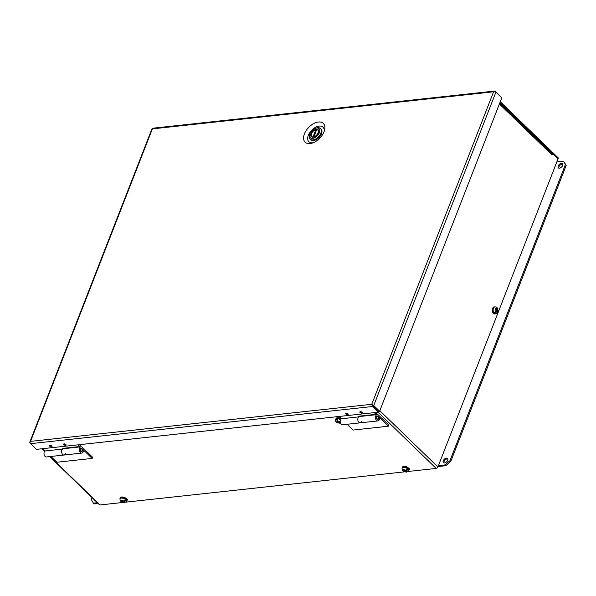 <?xml version="1.0" encoding="UTF-8"?>
<svg xmlns="http://www.w3.org/2000/svg" width="596" height="596" viewBox="0 0 596 596"><rect width="100%" height="100%" fill="white"/><g stroke="black" fill="none" stroke-linecap="round" stroke-linejoin="round"><path stroke-width="0.89" d="M408.059 471.473L436.168 468.419A1.617 0.954 -45.9 0 0 437.904 466.951L558.355 158L500.267 101.767M551.747 153.686L552.552 153.604L558.012 158.886L499.925 102.654M65.56 453.66A3.181 2.093 -96.2 0 1 64.055 455.031A3.181 2.093 -96.2 0 1 61.991 453.452A3.181 2.093 -96.2 0 1 61.872 450.092A3.181 2.093 -96.2 0 1 62.558 449.071L44.931 450.993A3.181 2.093 -96.2 0 0 44.238 452.006A3.181 2.093 -96.2 0 0 44.365 455.366A3.181 2.093 -96.2 0 0 46.428 456.946L81.689 453.116A3.181 2.093 83.8 0 0 83.187 451.738A3.181 2.093 83.8 0 0 83.455 450.315L82.509 450.271A1.766 1.162 -96.2 0 1 82.367 450.948A1.766 1.162 -96.2 0 1 81.533 451.716A1.766 1.162 -96.2 0 1 80.386 450.837A1.766 1.162 -96.2 0 1 80.318 448.967A1.766 1.162 -96.2 0 1 81.153 448.199A1.766 1.162 -96.2 0 1 81.913 448.505L81.488 448.55M80.944 448.252A1.766 1.162 -96.2 0 1 81.838 449.041A1.766 1.162 -96.2 0 1 81.905 449.19M82.054 450.591A1.766 1.162 -96.2 0 1 82.024 450.747A1.766 1.162 -96.2 0 1 81.943 450.993A1.766 1.162 -96.2 0 1 81.324 451.708M66.067 444.765A1.207 0.566 21.3 0 1 65.739 444.877A1.207 0.566 21.3 0 1 64.591 444.616A1.207 0.566 21.3 0 1 63.906 443.923M51.956 446.3A1.207 0.566 21.3 0 1 51.636 446.411A1.207 0.566 21.3 0 1 50.489 446.151A1.207 0.566 21.3 0 1 49.803 445.458M80.646 449.28A1.199 0.79 -96.2 0 1 81.965 449.302A1.199 0.79 -96.2 0 1 82.092 450.464A1.199 0.79 -96.2 0 1 82.039 450.628A1.199 0.79 -96.2 0 1 80.959 450.948A1.199 0.79 -96.2 0 1 80.646 449.28M79.603 444.668L80.318 445.354L79.864 446.523L78.121 444.832M63.72 448.274L64.092 448.632M62.751 448.937L62.23 448.438L79.864 446.523M45.229 450.956L42.852 448.661M361.757 421.469A3.181 2.093 -96.2 0 1 360.26 422.84A3.181 2.093 -96.2 0 1 358.196 421.26A3.181 2.093 -96.2 0 1 358.069 417.9A3.181 2.093 -96.2 0 1 358.762 416.88L341.128 418.802A3.181 2.093 -96.2 0 0 340.443 419.815A3.181 2.093 -96.2 0 0 340.562 423.175A3.181 2.093 -96.2 0 0 342.625 424.762L377.886 420.925A3.181 2.093 83.8 0 0 379.391 419.547A3.181 2.093 83.8 0 0 379.652 418.124L378.713 418.079A1.766 1.162 -96.2 0 1 378.572 418.757A1.766 1.162 -96.2 0 1 377.737 419.524A1.766 1.162 -96.2 0 1 376.59 418.645A1.766 1.162 -96.2 0 1 376.523 416.775A1.766 1.162 -96.2 0 1 377.357 416.008A1.766 1.162 -96.2 0 1 378.11 416.313L377.693 416.358M377.149 416.06A1.766 1.162 -96.2 0 1 378.035 416.85A1.766 1.162 -96.2 0 1 378.102 416.999M378.259 418.399A1.766 1.162 -96.2 0 1 378.222 418.556A1.766 1.162 -96.2 0 1 378.147 418.802A1.766 1.162 -96.2 0 1 377.521 419.517M362.264 412.581A1.207 0.566 21.3 0 1 361.943 412.685A1.207 0.566 21.3 0 1 360.789 412.425A1.207 0.566 21.3 0 1 360.103 411.739M348.161 414.108A1.207 0.566 21.3 0 1 347.84 414.22A1.207 0.566 21.3 0 1 346.686 413.959A1.207 0.566 21.3 0 1 346 413.266M376.851 417.096A1.199 0.79 -96.2 0 1 378.169 417.111A1.199 0.79 -96.2 0 1 378.296 418.273A1.199 0.79 -96.2 0 1 378.244 418.437A1.199 0.79 -96.2 0 1 377.164 418.757A1.199 0.79 -96.2 0 1 376.851 417.096M375.808 412.477L376.516 413.17L376.069 414.332L374.318 412.641M359.924 416.082L360.297 416.448M358.948 416.746L358.434 416.246L376.069 414.332M341.426 418.764L339.057 416.47M318.435 122.009A13.09 7.733 134.1 0 1 324.5 130.315A13.09 7.733 134.1 0 1 312.095 143.137A13.09 7.733 134.1 0 1 310.024 143.569A13.09 7.733 134.1 0 1 304.429 133.854A13.09 7.733 134.1 0 1 318.435 122.009M324.12 131.507A10.154 5.997 -45.9 0 0 319.195 126.084A10.154 5.997 -45.9 0 0 308.333 135.27A10.154 5.997 -45.9 0 0 312.676 142.802A10.154 5.997 -45.9 0 0 313.265 142.712M64.115 443.878A1.319 0.618 21.3 0 1 65.53 444.258A1.319 0.618 21.3 0 1 66.104 445.1A1.319 0.618 21.3 0 1 65.642 445.361A1.319 0.618 21.3 0 1 64.226 444.988A1.319 0.618 21.3 0 1 63.653 444.139A1.319 0.618 21.3 0 1 64.115 443.878M346.209 413.222A1.319 0.618 21.3 0 1 347.624 413.602A1.319 0.618 21.3 0 1 348.206 414.443A1.319 0.618 21.3 0 1 347.736 414.704A1.319 0.618 21.3 0 1 346.328 414.332A1.319 0.618 21.3 0 1 345.747 413.482A1.319 0.618 21.3 0 1 346.209 413.222M360.312 411.694A1.319 0.618 21.3 0 1 361.727 412.067A1.319 0.618 21.3 0 1 362.308 412.909A1.319 0.618 21.3 0 1 361.846 413.17A1.319 0.618 21.3 0 1 360.431 412.797A1.319 0.618 21.3 0 1 359.85 411.955A1.319 0.618 21.3 0 1 360.312 411.694M50.012 445.413A1.319 0.618 21.3 0 1 51.42 445.786A1.319 0.618 21.3 0 1 52.001 446.635A1.319 0.618 21.3 0 1 51.539 446.896A1.319 0.618 21.3 0 1 50.124 446.516A1.319 0.618 21.3 0 1 49.542 445.674A1.319 0.618 21.3 0 1 50.012 445.413M30.098 442.858L30.105 442.865A1.617 0.76 21.3 0 1 29.8 442.143A1.617 0.76 21.3 0 1 30.016 441.919L30.545 441.375L30.016 441.919A1.617 1.065 83.8 0 0 30.56 443.662L372.582 406.487A1.617 1.065 -96.2 0 1 372.038 404.751L371.755 404.289L493.585 91.799L152.382 128.885L30.545 441.375L371.755 404.289L372.038 404.751A1.617 0.76 21.3 0 1 373.729 405.518L379.622 411.21L501.802 97.826L495.917 92.134A1.617 0.76 -158.7 0 0 494.226 91.359A1.617 1.065 -96.2 0 1 494.762 91.054A1.617 1.065 -96.2 0 1 495.455 91.33L501.243 97.29M494.762 91.054L152.732 128.229A1.617 1.065 83.8 0 0 152.204 128.535L152.196 128.535A1.617 0.76 -158.7 0 0 151.98 128.758L29.8 442.143M493.585 91.799L494.226 91.359L493.585 91.799M372.582 406.487L378.467 412.186L378.81 411.3L372.85 405.533M30.56 443.662L36.445 449.354L378.467 412.186M379.622 411.21L378.818 411.3L372.925 405.6M316.67 127.998A6.303 3.725 -45.9 0 0 315.671 128.214A6.303 3.725 -45.9 0 0 309.697 134.383A6.303 3.725 -45.9 0 0 312.624 138.384A6.303 3.725 -45.9 0 0 319.367 132.677A6.303 3.725 -45.9 0 0 316.67 127.998M309.697 134.383L309.473 135.218A7.413 4.381 -45.9 0 0 310.129 139.144A7.413 4.381 -45.9 0 0 312.907 139.926A7.413 4.381 -45.9 0 0 319.858 135.098A7.413 4.381 -45.9 0 0 320.447 128.49A7.413 4.381 -45.9 0 0 317.668 127.708A7.413 4.381 -45.9 0 0 316.498 127.954L315.671 128.214M310.129 139.144L310.777 139.769A7.413 4.381 -45.9 0 0 313.556 140.552A7.413 4.381 -45.9 0 0 320.499 135.724A7.413 4.381 -45.9 0 0 321.095 129.116L320.447 128.49M313.019 137.08L312.982 137.043A4.448 2.63 134.1 0 1 311.723 136.559A4.448 2.63 134.1 0 1 311.485 133.72A4.448 2.63 134.1 0 1 315.82 129.772L316.394 130.33M314.055 136.886A4.448 2.63 134.1 0 1 313.816 136.953L316.647 129.675A4.448 2.63 134.1 0 1 317.914 130.159A4.448 2.63 134.1 0 1 318.316 132.483M315.82 129.772L312.982 137.043M93.989 499.463A2.935 1.736 -45.9 0 0 94.332 500.588A2.935 1.736 -45.9 0 0 95.434 500.893A2.935 1.736 -45.9 0 0 95.464 500.893M559.45 168.184A2.935 1.736 -45.9 0 0 562.207 166.277A2.935 1.736 -45.9 0 0 562.438 163.654A2.935 1.736 -45.9 0 0 561.343 163.349A2.935 1.736 -45.9 0 0 558.586 165.256A2.935 1.736 -45.9 0 0 558.355 167.878A2.935 1.736 -45.9 0 0 559.45 168.184M562.728 164.146A2.935 1.736 -45.9 0 0 562.125 164.109A2.935 1.736 -45.9 0 0 559.644 165.643A2.935 1.736 -45.9 0 0 558.847 168.147M444.527 462.958A2.935 1.736 -45.9 0 0 447.276 461.043A2.935 1.736 -45.9 0 0 447.514 458.428A2.935 1.736 -45.9 0 0 446.411 458.115A2.935 1.736 -45.9 0 0 443.662 460.03A2.935 1.736 -45.9 0 0 443.424 462.645A2.935 1.736 -45.9 0 0 444.527 462.958M447.805 458.913A2.935 1.736 -45.9 0 0 447.201 458.875A2.935 1.736 -45.9 0 0 444.72 460.417A2.935 1.736 -45.9 0 0 443.923 462.921M98.131 503.478L94.161 503.911L93.371 503.151L97.349 502.719M438.41 465.647L444.936 464.94L445.719 465.7L438.298 466.504A2.034 0.954 21.3 0 1 438.075 466.519M444.936 464.94L449.973 460.678L450.762 461.438L566.2 165.353L563.399 161.091L556.873 161.799M93.371 503.151L91.359 499.649L92.134 497.667M94.779 500.223A2.935 1.736 -45.9 0 0 94.831 500.856M450.762 461.438L445.719 465.7M563.399 161.091L565.41 164.585L449.973 460.678M566.2 165.353L565.41 164.585M408.945 468.873L409.087 468.858A2.056 0.961 -158.7 0 0 409.385 468.799M126.851 499.53L126.993 499.515A2.056 0.961 -158.7 0 0 127.291 499.455M408.208 467.83A2.056 0.961 21.3 0 1 409.459 469.335A2.056 0.961 21.3 0 1 408.975 469.7M49.699 456.596L99.472 504.775A1.617 0.954 -45.9 0 0 100.083 504.946L122.441 502.517M125.965 502.13L404.535 471.853M126.106 498.487A2.056 0.961 21.3 0 1 127.365 499.992A2.056 0.961 21.3 0 1 126.874 500.357M552.552 153.604L552.03 154.93A1.617 0.954 -45.9 0 0 551.948 153.902L499.672 103.294M340.458 422.989L339.005 423.19L338.282 422.49L336.733 422.303L336.397 421.968L337.627 421.856L336.442 419.107L337.247 419.882M336.442 419.107A3.509 1.639 -158.7 0 1 337.284 419.01L337.828 421.141L338.446 421.737L339.735 421.476L340.42 422.117L339.102 422.37L340.636 423.406M340.502 419.673A3.531 1.654 21.3 0 0 335.667 419.487C335.332 420.553 335.578 421.439 336.405 422.139L337.418 422.616M337.113 417.878L341.262 418.787M338.282 422.49L338.58 421.722M339.407 421.595L339.102 422.37M337.887 421.193L337.627 421.856M337.083 422.609L337.358 421.893M378.326 418.124L378.713 418.079M347.118 424.27L353.093 430.059L388.354 426.222L388.808 425.06L378.564 415.151A3.181 2.093 83.8 0 0 377.201 414.607L359.574 416.522A3.181 2.093 83.8 0 0 358.069 417.9A3.181 2.093 83.8 0 0 358.196 421.26A3.181 2.093 83.8 0 0 360.26 422.84M377.201 414.607A3.181 2.093 83.8 0 0 375.704 415.986A3.181 2.093 83.8 0 0 375.823 419.346A3.181 2.093 83.8 0 0 377.886 420.925M388.354 426.222L378.11 416.313M126.486 501.355A3.531 1.654 21.3 0 0 124.936 499.098A3.531 1.654 21.3 0 0 121.152 498.092A3.531 1.654 21.3 0 0 119.908 498.792L120.288 501.042L121.018 501.296L121.956 501.191L120.951 500.193L123.633 501.012L125.376 499.709A3.509 1.639 -158.7 0 1 126.032 500.342L123.491 501.728L124.571 502.614L123.752 502.741L122.642 501.825L121.07 501.795L124.445 502.786L126.486 501.355L126.851 500.424A3.531 1.654 21.3 0 0 125.302 498.167A3.531 1.654 21.3 0 0 121.517 497.161A3.531 1.654 21.3 0 0 120.273 497.861L121.733 496.952C124.847 497.079 126.553 498.234 126.851 500.424M123.387 502.51L121.673 501.929L120.846 500.901M121.942 497.034L126.516 499.195M121.956 501.191L122.202 500.551M122.932 501.087L122.642 501.825M123.491 501.728L123.782 500.983M124.743 500.484L126.032 500.342M123.975 502.175L123.752 502.741M408.588 470.698A3.531 1.654 21.3 0 0 407.031 468.434A3.531 1.654 21.3 0 0 403.246 467.435A3.531 1.654 21.3 0 0 402.002 468.128L402.389 470.386L403.112 470.639L404.051 470.535L403.045 469.536L403.872 469.41L404.9 470.445L407.47 469.052A3.509 1.639 -158.7 0 1 408.126 469.685L405.585 471.071L406.673 471.957L405.846 472.084L404.736 471.168L403.164 471.138L406.547 472.129L408.588 470.698L408.945 469.767A3.531 1.654 21.3 0 0 407.396 467.51A3.531 1.654 21.3 0 0 403.611 466.504A3.531 1.654 21.3 0 0 402.367 467.204L403.835 466.296C406.941 466.415 408.647 467.577 408.945 469.767M405.489 471.846L403.768 471.272L402.941 470.244M404.036 466.377L408.61 468.538M404.051 470.535L404.297 469.894M405.027 470.43L404.736 471.168M405.585 471.071L405.876 470.326M406.837 469.819L408.126 469.685M406.07 471.518L405.846 472.084M82.121 450.308L82.509 450.271M50.913 456.462L56.888 462.243L92.149 458.413L92.603 457.251L82.367 447.335A3.181 2.093 83.8 0 0 81.004 446.799L63.37 448.713A3.181 2.093 83.8 0 0 61.872 450.092A3.181 2.093 83.8 0 0 61.991 453.452A3.181 2.093 83.8 0 0 64.055 455.031M81.004 446.799A3.181 2.093 83.8 0 0 79.499 448.17A3.181 2.093 83.8 0 0 79.626 451.537A3.181 2.093 83.8 0 0 81.689 453.116M92.149 458.413L81.913 448.505M495.991 310.993L496.93 310.889L496.513 311.961L494.903 313.489A3.509 2.309 83.8 0 1 494.248 312.848L496.259 310.293L495.209 309.413L495.537 308.452L496.624 309.361L496.982 308.445L496.475 307.149M497.101 307.856L497.638 309.078L497.295 309.957L498.241 310.881L497.913 311.835L496.93 310.889M496.811 307.26L495.097 306.828A3.531 2.324 -96.2 0 0 493.428 308.356A3.531 2.324 -96.2 0 0 493.562 312.095A3.531 2.324 -96.2 0 0 495.857 313.854L498.122 311.984L497.623 308.035L497.131 307.782A3.509 2.309 83.8 0 0 497.094 307.73M494.903 313.489L495.507 311.939M497.295 309.957L496.237 310.076L496.505 309.376M495.283 309.227L496.624 309.361M497.206 311.142L496.237 310.076M498.241 310.881L497.258 310.985M373.729 405.518L495.917 92.134M315.88 129.831A4.485 2.652 134.1 0 1 316.632 129.727M317.564 129.906A4.485 2.652 134.1 0 1 318.026 130.219C318.48 130.144 318.532 131.038 318.182 132.878C316.066 136.342 313.936 137.609 311.782 136.663A4.485 2.652 134.1 0 1 311.462 136.223M318.339 132.789C319.061 130.368 318.353 129.146 316.23 129.131C313.898 129.63 312.14 131.12 310.956 133.593C310.233 136.015 310.933 137.236 313.064 137.251C315.388 136.752 317.147 135.27 318.339 132.789M378.117 412.223L436.168 468.419M100.083 504.946L50.086 456.551M44.648 451.284L42.033 448.751M437.904 466.951L379.808 410.718M552.03 154.93L499.403 103.987M339.996 422.244L339.854 423.1M335.667 419.487L336.032 418.556A3.531 1.654 21.3 0 1 341.061 418.861M336.77 421.975L336.978 421.23M337.828 421.141L339.266 421.625M121.018 501.296L121.226 500.528M122.083 500.446L123.633 501.012M124.288 501.646L124.177 502.361M403.112 470.639L403.328 469.872M404.177 469.79L405.734 470.348M406.39 470.989L406.271 471.697M495.857 313.854L495.015 313.943A3.531 2.324 -96.2 0 1 492.721 312.185A3.531 2.324 -96.2 0 1 492.587 308.452A3.531 2.324 -96.2 0 1 494.248 306.918L495.097 306.828M497.66 311.537L496.513 311.961M495.857 311.321L495.559 309.667M495.924 308.743L496.982 308.445M497.638 309.078L497.958 310.553M41.645 448.795L44.469 451.53M341.359 418.772L338.751 417.707L336.688 417.87L336.032 418.556M119.908 498.792L120.273 497.861M402.002 468.128L402.367 467.204M495.015 313.943C492.512 313.205 491.64 311.403 492.423 308.542L494.248 306.918"/></g></svg>
